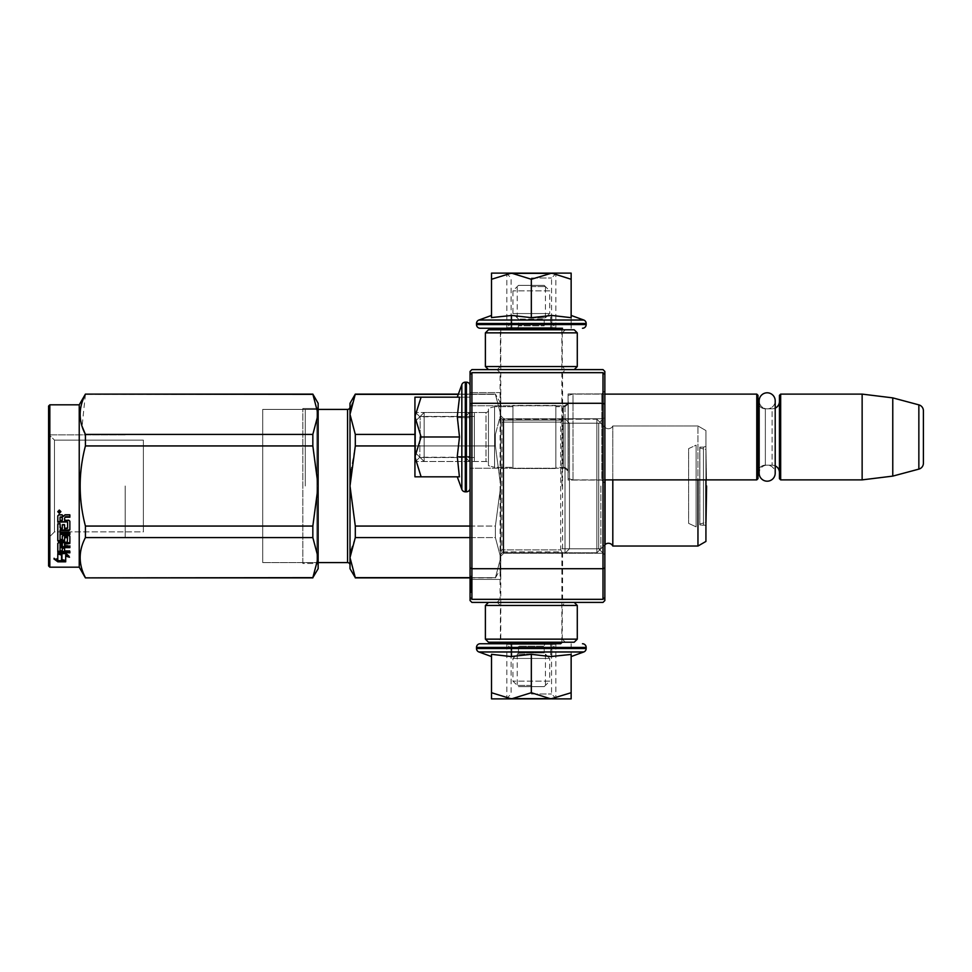 <?xml version="1.0" encoding="UTF-8"?>
<svg xmlns="http://www.w3.org/2000/svg" width="972" height="972" viewBox="0 0 972 972"><rect width="100%" height="100%" fill="white"/><g stroke="black" fill="none" stroke-linecap="round" stroke-linejoin="round"><path stroke-width="0.73" stroke-dasharray="4.86 3.65" d="M503.763 418.762L500.702 415.7L500.702 556.3L500.702 415.7L500.702 556.3L500.702 415.7L503.763 418.762L503.763 553.238L500.702 556.3L503.763 553.238L503.763 418.762L503.763 553.238L503.763 418.762L565.024 418.762L565.024 553.238L503.763 553.238L565.024 553.238L565.024 418.762L503.763 418.762M565.024 418.762L565.024 553.238L565.024 418.762L565.024 553.238L565.024 418.762L603.162 418.762L603.162 553.238L603.162 418.762L565.024 418.762L569.471 423.209L565.024 418.762M497.032 369.603L500.094 372.665L562.581 372.665L562.581 599.335L565.643 602.397L497.032 602.397L500.094 599.335L562.581 599.335L500.094 599.335L500.094 372.665L562.581 372.665L565.643 369.603L497.032 369.603L565.643 369.603M565.024 405.749L568.085 402.687L568.085 471.298L568.085 402.687L568.085 471.298L568.085 402.687L565.024 405.749L470.071 405.749L470.071 468.237L470.071 405.749L470.071 468.237L470.071 405.749L565.024 405.749L565.024 468.237L568.085 471.298L565.024 468.237L565.024 405.749M569.471 548.791L565.024 553.238L565.024 486L565.024 553.238L603.162 553.238L603.162 486L603.162 553.238L565.024 553.238L569.471 548.791L569.471 423.209L569.471 548.791L569.471 423.209L569.471 548.791L598.716 548.791L569.471 548.791M565.024 468.237L470.071 468.237L565.024 468.237M500.702 579.421L470.071 579.421L470.071 392.579L470.071 579.421L470.071 392.579L470.071 579.421L500.702 579.421L500.702 392.579L470.071 392.579L500.702 392.579L500.702 579.421M471.298 581.438L471.298 592.519L471.298 579.907L471.298 589.639L471.298 582.167L471.298 584.439L471.298 582.532L470.071 582.507L470.071 579.907L470.071 582.52L470.071 580.369L471.298 580.369L470.071 580.369L470.071 581.159L471.298 581.147M598.716 423.209L569.471 423.209L598.716 423.209L598.716 548.791L604.851 554.915L604.851 417.085L604.851 554.915L604.851 417.085L604.851 554.915L598.716 548.791L598.716 423.209L598.716 548.791L598.716 423.209L604.851 417.085L598.716 423.209M601.777 480.059L568.085 480.059L568.085 393.927L568.085 480.059L568.085 393.927L568.085 480.059L601.777 480.059L604.851 483.12L604.851 390.865L604.851 483.12L604.851 390.865L604.851 483.12L601.777 480.059L601.777 393.927L568.085 393.927L601.777 393.927L601.777 480.059M601.777 393.927L604.851 390.865L601.777 393.927M604.851 597.488L604.851 371.438L603.005 369.603L471.906 369.603L470.071 371.438L470.071 374.512L471.906 372.665L470.071 374.512L470.071 600.562L471.906 602.397L603.005 602.397L604.851 600.562L604.851 597.488L603.005 599.335L604.851 597.488L603.005 599.335L603.005 403.295L604.851 404.06M604.851 567.94L603.005 568.705L471.906 568.705L471.906 599.335L470.071 597.488L471.906 599.335L603.005 599.335M604.851 374.512L603.005 372.665L604.851 374.512L603.005 372.665L603.005 403.295L471.906 403.295L471.906 568.705L470.071 567.94M470.071 404.06L471.906 403.295L471.906 372.665L603.005 372.665M471.906 372.665L470.071 374.512M470.071 581.438L470.071 582.52L471.298 582.507L470.071 582.167L470.071 591.413L470.071 579.907L470.071 592.519L470.071 582.167L470.071 584.439L471.298 584.439L470.071 584.439L471.298 584.439L470.071 584.439L471.298 584.439L470.071 584.439L471.298 584.439L470.071 584.439L470.071 582.167L470.071 592.519L470.071 584.439L471.298 584.439L470.071 584.439L470.071 582.532L471.298 582.532M470.071 582.532L471.298 582.167L470.071 582.532L470.071 579.907L470.071 592.094L470.071 581.147M470.071 587.623L470.071 591.45L470.071 584.063L470.071 585.533L471.298 585.533L470.071 585.533L471.298 585.533L470.071 585.533L471.298 585.533L470.071 585.533L471.298 585.533L470.071 585.533L471.298 585.533L470.071 585.533L470.071 589.639L471.298 589.275L470.071 589.275L471.298 589.275L470.071 589.275L470.071 576.129L470.071 587.805L470.071 579.907L471.298 579.907L471.298 576.129L471.298 591.45L471.298 579.907L470.071 579.907L471.298 579.907L470.071 579.907L471.298 579.907L470.071 579.907L471.298 579.907L470.071 579.907L471.298 579.907L470.071 579.907L470.071 587.623L471.298 587.623M470.071 592.094L470.071 581.305L470.071 592.094L471.298 592.094L471.298 581.305L471.298 592.094L471.298 581.305L471.298 592.094L471.298 581.305L471.298 592.094L470.071 592.094L471.298 592.094M470.071 590.94L470.071 581.305L470.071 590.94L471.298 590.94L471.298 581.305L471.298 590.94L471.298 587.27L471.298 590.94L471.298 590.259L470.071 590.94L471.298 590.721L471.298 588.874L471.298 590.721L470.071 590.721L471.298 590.94L470.071 590.94L471.298 589.567L470.071 590.259L471.298 590.721L470.071 590.94M497.032 602.397L565.643 602.397M471.906 599.335L470.071 597.488M470.071 581.39L471.298 581.39M470.071 581.572L471.298 581.572L470.071 581.535M470.071 585.472L471.298 585.436M470.071 591.413L471.298 591.413L470.071 591.413M470.071 592.519L471.298 592.519L470.071 592.519M470.071 589.639L471.298 589.639L470.071 589.639M470.071 586.638L471.298 586.638M470.071 580.029L471.298 580.029M470.071 576.129L471.298 576.129M470.071 583.637L471.298 583.637L470.071 583.601M470.071 587.805L471.298 587.805M470.071 591.45L471.298 591.45M470.071 584.063L471.298 584.063L471.298 585.897L471.298 582.459L471.298 585.897L471.298 582.69L471.298 584.063L470.071 584.063L471.298 584.063M470.071 580.734L471.298 580.734L470.071 580.734M470.071 583.832L471.298 583.832L470.071 583.832M470.071 584.755L471.298 584.755L470.071 584.755M470.071 586.359L471.298 586.359M470.071 587.039L471.298 587.039L471.298 588.874L471.298 585.897L471.298 587.501L470.071 587.003M470.071 587.27L471.298 587.27L470.071 587.27M470.071 581.305L471.298 581.305M470.071 582.228L471.298 582.228L470.071 582.228M470.071 582.459L470.071 583.139L471.298 582.459L471.298 584.524L471.298 583.139L470.071 583.139L471.298 582.459M470.071 586.59L471.298 586.59M470.071 586.821L471.298 586.821L470.071 586.821M470.071 587.732L471.298 587.732M470.071 588.425L471.298 588.425M470.071 590.259L470.071 588.874L471.298 589.567L471.298 588.874L470.071 589.567L471.298 589.567L470.071 589.567L471.298 590.259L470.071 590.721L471.298 590.259M470.071 591.17L471.298 591.17M470.071 591.863L471.298 591.863M470.071 582.921L471.298 582.921M470.071 584.524L471.298 584.524L471.298 585.897L471.298 584.524L470.071 584.524L471.298 584.524M470.071 585.666L471.298 585.666L470.071 585.666M470.071 588.874L471.298 588.194L470.071 588.874M470.071 590.49L471.298 590.49M470.071 587.963L471.298 587.963L470.071 587.963M470.071 589.105L471.298 589.105L470.071 589.105M470.071 587.501L471.298 588.194L470.071 587.501M470.071 585.897L471.298 585.897L470.071 585.897M470.071 584.293L471.298 584.293M470.071 585.205L471.298 585.205L470.071 585.205M470.071 586.128L471.298 586.128M470.071 582.167L471.298 582.167L470.071 582.167M470.071 583.37L471.298 583.37M470.071 590.028L471.298 590.028M470.071 589.336L471.298 589.336M470.071 588.655L471.298 588.655M470.071 582.69L471.298 582.69M470.071 583.139L471.298 583.139M470.071 588.194L471.298 588.194L470.071 588.194M470.071 589.567L471.298 589.567M414.935 452.308L414.935 421.678L414.935 452.308L414.935 421.678L424.132 412.493L486 412.493L486 461.493L486 412.493A2.454 2.454 -138.9 0 0 488.454 410.038L488.454 463.948L488.454 410.038A2.454 2.454 -138.9 0 1 486 412.493L424.132 412.493L414.935 421.678L414.935 452.308L424.132 461.493L424.132 412.493L424.132 461.493L486 461.493A2.454 2.454 -41.1 0 1 488.454 463.948L488.454 410.038L488.454 463.948A2.454 2.454 -41.1 0 0 486 461.493L424.132 461.493L414.935 452.308M488.454 465.673L488.454 408.313L494.578 406.673L512.949 406.673L512.949 467.313L512.949 406.673L512.949 467.313L512.949 406.673L494.578 406.673L494.578 467.313L494.578 406.673L494.578 467.313L512.949 467.313L494.578 467.313L494.578 406.673L488.454 408.313L488.454 465.673L494.578 467.313L488.454 465.673L488.454 408.313L488.454 465.673M512.949 468.54L512.949 405.446L555.838 405.446L555.838 468.54L555.838 405.446L555.838 468.54L555.838 405.446L512.949 405.446L512.949 468.54L555.838 468.54L512.949 468.54L512.949 405.446L512.949 468.54M555.838 467.313L555.838 406.673L563.347 406.673L563.347 467.313L555.838 467.313L555.838 406.673L563.347 406.673L563.347 467.313L555.838 467.313L555.838 406.673L555.838 467.313M568.231 472.477A4.896 4.896 -37.4 0 0 563.347 467.313L563.347 406.673A4.896 4.896 -142.6 0 0 568.243 401.764A4.896 4.896 -142.6 0 1 563.347 406.673L563.347 467.313A4.896 4.896 -37.4 0 1 568.243 472.222L568.243 401.764A4.896 4.896 -142.6 0 0 568.231 401.509L568.085 475.284L568.231 401.509A4.896 4.896 -142.6 0 1 568.243 401.764L568.243 472.222A4.896 4.896 -37.4 0 1 568.231 472.477L568.231 401.509L568.231 472.477M604.851 479.876L572.994 479.876L572.994 394.11L572.994 479.876L572.994 394.11L568.085 395.422L568.085 478.564L572.994 479.876L568.085 478.564L568.085 395.422L568.085 478.564L568.085 395.422L572.994 394.11L604.851 394.11M756.775 479.876L756.775 394.11L756.775 479.876L756.775 394.11L572.994 394.11L572.994 479.876L756.775 479.876L758.002 478.649L758.002 395.337L756.775 394.11M758.002 401.46L758.002 472.526L758.002 401.46M779.435 401.46L779.435 472.526L779.435 401.46A7.351 7.351 -137.8 0 1 772.084 408.811L765.353 408.811L765.353 465.175L765.353 408.811A7.351 7.351 147.9 0 1 759.156 405.433A7.351 7.351 147.9 0 0 765.353 408.811L772.084 408.811L772.084 465.175L772.084 408.811A7.351 7.351 -137.8 0 0 775.206 408.118M758.002 472.526A7.351 7.351 32.2 0 1 765.353 465.175L772.084 465.175A7.351 7.351 -42.2 0 1 775.206 465.867A7.351 7.351 -42.2 0 0 772.084 465.175L765.353 465.175A7.351 7.351 32.2 0 0 759.156 468.553M780.662 394.11L780.662 479.876L780.662 394.11L780.662 479.876L779.435 478.649L779.435 395.337L779.435 478.649L779.435 395.337L780.662 394.11L862.14 394.11L892.77 397.876L918.856 404.862L918.856 469.124L918.856 404.862L918.856 469.124L892.77 476.11L892.77 397.876M780.662 479.876L862.14 479.876L862.14 394.11M474.36 436.987C474.36 410.512 474.36 410.512 474.36 436.987C474.36 410.512 474.36 410.512 474.36 436.987C474.36 463.474 474.36 463.474 474.36 436.987C474.36 463.474 474.36 463.474 474.36 436.987C474.36 405.373 474.36 405.373 474.36 436.987C474.36 468.601 474.36 468.601 474.36 436.987C474.36 410.512 474.36 410.512 474.36 436.987C474.36 410.512 474.36 410.512 474.36 436.987C474.36 463.474 474.36 463.474 474.36 436.987C474.36 463.474 474.36 463.474 474.36 436.987C474.36 405.373 474.36 405.373 474.36 436.987C474.36 468.601 474.36 468.601 474.36 436.987M420.147 436.987L420.147 416.466L420.147 436.987M424.132 461.493L424.132 412.493L424.132 461.493M758.002 478.649L758.002 395.337L758.002 478.649M862.14 479.876L892.77 476.11M414.935 436.987L414.935 456.901L421.095 436.987L414.935 417.498L414.935 436.987L414.935 411.873L414.935 462.113L414.935 436.987L414.935 456.901L421.095 436.987L414.935 417.498L414.935 397.171L414.935 436.987M421.107 476.815L414.935 456.901L421.107 476.815L414.935 456.901L414.935 476.815L459.501 476.815L414.935 476.815L459.501 476.815L457.265 476.815L459.501 476.815L457.265 476.815L459.501 476.815L457.265 457.314L470.071 457.314L470.071 456.476L470.071 457.314L457.265 457.314L459.501 476.815L457.265 457.314L470.071 457.314L470.071 456.476L470.071 457.314L457.265 457.314L459.501 436.987L457.265 417.681L470.071 417.681L470.071 416.49L470.071 417.681L457.265 417.681L459.501 436.987L457.265 417.681L470.071 417.681L470.071 416.49L470.071 417.681L457.265 417.681L459.501 397.171L457.265 397.171L470.071 397.171L457.265 397.171L470.071 397.171L457.265 397.171L459.501 397.171L457.265 416.49L459.501 397.171L457.265 397.171L470.071 397.171L414.935 397.171L421.095 397.171L414.935 397.171L414.935 416.66L421.095 397.171L414.935 416.66L421.095 436.987L414.935 456.901L414.935 476.815L414.935 417.498M470.071 488.138L470.071 385.835L470.071 488.138A3.681 3.681 -49.8 0 1 466.402 491.82L466.402 382.166A3.681 3.681 -130.2 0 1 470.071 385.835M470.071 436.987L470.071 462.113L470.071 436.987M465.175 436.987L465.175 457.205L465.175 436.987M419.843 436.987L419.843 457.205L419.843 436.987M466.402 491.82L465.296 491.82L465.296 382.166L465.296 491.82A3.681 3.681 39.2 0 1 461.846 489.402L461.846 384.584M459.501 436.987L457.265 456.476L470.071 456.476L457.265 456.476L457.265 457.314L459.501 436.987L421.095 436.987M470.071 416.49L457.265 416.49L470.071 416.49L457.265 416.49L457.265 417.681L457.265 416.49L470.071 416.49M415.554 436.987C415.554 405.385 415.554 405.385 415.554 436.987C415.554 405.385 415.554 405.385 415.554 436.987C415.554 468.601 415.554 468.601 415.554 436.987C415.554 468.601 415.554 468.601 415.554 436.987C415.554 405.385 415.554 405.385 415.554 436.987C415.554 405.385 415.554 405.385 415.554 436.987C415.554 468.601 415.554 468.601 415.554 436.987C415.554 468.601 415.554 468.601 415.554 436.987M469.464 436.987C469.464 405.385 469.464 405.385 469.464 436.987C469.464 405.385 469.464 405.385 469.464 436.987C469.464 468.601 469.464 468.601 469.464 436.987C469.464 468.601 469.464 468.601 469.464 436.987C469.464 405.385 469.464 405.385 469.464 436.987C469.464 405.385 469.464 405.385 469.464 436.987C469.464 468.601 469.464 468.601 469.464 436.987C469.464 468.601 469.464 468.601 469.464 436.987M465.296 491.82L465.296 382.166L466.402 382.166M457.265 476.815L461.846 489.402M457.265 397.171L458.371 394.11L495.392 394.11L500.702 414.376L500.702 403.295L500.702 414.376L495.392 394.11L458.371 394.11M470.071 456.476L457.265 456.476L470.071 456.476M414.935 416.66L421.095 397.171L459.501 397.171L421.095 397.171M518.465 285.367L544.198 285.367L518.465 285.367L512.949 290.871L512.949 313.543L518.465 319.071L518.465 325.802L544.198 325.802L518.465 325.802A2.454 2.454 44.3 0 1 516.023 328.257L546.653 328.257L516.023 328.257M544.198 285.367L549.715 290.871L512.949 290.871L549.715 290.871L549.715 313.543L512.949 313.543L549.715 313.543L544.198 319.071L518.465 319.071L544.198 319.071L544.198 325.802A2.454 2.454 -44.3 0 0 546.653 328.257M560.65 328.257L502.014 328.257L560.65 328.257M561.877 329.484L500.799 329.484M561.877 329.787L561.877 420.135L500.787 420.135L501.929 422.103L501.929 549.897L500.799 551.853L500.799 642.213M500.799 329.787L500.799 420.135M561.877 642.213L561.877 551.853L500.799 551.853L561.877 551.853L560.735 549.897L501.929 549.897L560.735 549.897L560.735 422.103L501.929 422.103L560.735 422.103L561.877 420.135L500.787 420.135M561.877 642.516L500.799 642.516M560.65 643.743L502.014 643.743M546.653 643.743L516.023 643.743L546.653 643.743A2.454 2.454 -121 0 0 544.198 646.198L544.198 652.929L518.465 652.929L512.949 658.445L512.949 681.117L518.465 686.633L544.198 686.633L518.465 686.633M544.198 686.633L549.715 681.117L512.949 681.117L549.715 681.117L549.715 658.445L512.949 658.445L549.715 658.445L544.198 652.929L518.465 652.929L518.465 646.198L544.198 646.198L518.465 646.198A2.454 2.454 121 0 0 516.023 643.743M531.332 685.406L517.238 685.406L531.332 685.406M531.332 654.156L517.238 654.156L531.332 654.156M531.332 286.594L545.426 286.594L531.332 286.594M531.332 317.844L545.426 317.844L531.332 317.844M571.147 643.743L571.147 656.562M531.332 643.743L556.446 643.743L531.332 643.743M531.332 648.652L551.549 648.652L531.332 648.652M531.332 693.984L551.549 693.984L531.332 693.984M583.747 651.981L478.929 651.981M531.332 698.88L556.446 698.88L531.332 698.88M491.516 654.314L491.516 656.562L491.516 654.314L511.005 656.562L531.332 654.314L551.829 656.562L571.147 654.314L571.147 692.72L551.659 698.88L531.332 692.72L511.43 698.88L491.516 698.88L491.516 654.314M491.516 692.72L511.43 698.88L550.82 698.88M571.147 692.72L571.147 698.88L551.659 698.88M511.005 643.743L511.843 643.743L511.843 656.562L511.843 643.743L511.005 643.743L511.005 656.562L511.005 643.743M550.65 643.743L551.829 643.743L551.829 656.562L551.829 643.743L550.65 643.743L550.65 656.562L550.65 643.743M531.332 654.314L531.332 692.72M531.332 698.273C562.946 698.273 562.946 698.273 531.332 698.273C562.946 698.273 562.946 698.273 531.332 698.273C499.717 698.273 499.717 698.273 531.332 698.273C499.717 698.273 499.717 698.273 531.332 698.273M531.332 644.363C562.946 644.363 562.946 644.363 531.332 644.363C562.946 644.363 562.946 644.363 531.332 644.363C499.717 644.363 499.717 644.363 531.332 644.363C499.717 644.363 499.717 644.363 531.332 644.363M531.332 273.12L511.43 273.12L531.332 279.28L550.82 273.12L531.332 273.12L556.446 273.12L531.332 273.12M571.147 328.257L571.147 315.438L571.159 328.257L571.147 315.438L571.147 317.686L551.829 315.438L531.332 317.686L511.005 315.438L491.516 317.686L491.516 279.28L511.43 273.12L491.516 273.12L491.516 279.28M500.167 328.257L562.496 328.257M531.332 328.257L556.446 328.257L531.332 328.257M531.332 323.348L551.549 323.348L531.332 323.348M531.332 278.016L551.549 278.016L531.332 278.016M478.929 320.019L583.747 320.019M571.147 315.438L571.147 273.12L550.82 273.12M511.005 328.257L511.843 328.257L511.843 315.438L511.843 328.257L511.005 328.257L511.005 315.438L511.005 328.257M531.332 317.686L531.332 279.28M550.65 328.257L551.829 328.257L551.829 315.438L551.829 328.257L550.65 328.257L550.65 315.438L550.65 328.257M551.659 273.12L571.147 279.28M531.332 273.727C562.946 273.727 562.946 273.727 531.332 273.727C562.946 273.727 562.946 273.727 531.332 273.727C499.717 273.727 499.717 273.727 531.332 273.727C499.717 273.727 499.717 273.727 531.332 273.727M531.332 327.637C562.946 327.637 562.946 327.637 531.332 327.637C562.946 327.637 562.946 327.637 531.332 327.637C499.717 327.637 499.717 327.637 531.332 327.637C499.717 327.637 499.717 327.637 531.332 327.637M574.221 369.603L497.336 369.603L574.221 369.603M565.327 329.787L497.336 329.787L565.327 329.787L562.266 332.849L500.398 332.849L562.266 332.849L562.266 366.541L531.332 366.541L562.266 366.541L565.327 369.603M488.454 329.787L574.221 329.787M485.393 332.849L577.283 332.849M485.393 366.541L577.283 366.541M531.332 369.603L488.454 369.603L531.332 369.603M574.221 602.397L497.336 602.397L574.221 602.397M577.283 605.459L500.398 605.459L562.266 605.459L565.327 602.397M565.327 642.213L497.336 642.213L565.327 642.213L562.266 639.151L500.398 639.151L562.266 639.151L562.266 605.459L485.393 605.459M574.221 642.213L488.454 642.213M577.283 639.151L485.393 639.151M531.332 602.397L488.454 602.397L531.332 602.397M775.206 400.816A8.031 8.031 0 0 1 767.187 408.848A8.031 8.031 0 0 1 759.156 400.816L759.156 473.17A8.031 8.031 0 0 0 767.187 481.189A8.031 8.031 0 0 0 775.206 473.17A8.031 8.031 0 0 0 767.187 465.138A8.031 8.031 0 0 0 759.156 473.17L759.156 400.816A8.031 8.031 0 0 0 767.187 408.848A8.031 8.031 0 0 0 775.206 400.816L775.206 473.17A8.031 8.031 0 0 0 767.187 465.138A8.031 8.031 0 0 0 759.156 473.17L759.156 400.816M705.927 479.876L705.927 430.56L697.957 425.967L697.957 546.033L705.927 541.44L705.927 430.56L705.927 541.44L705.927 430.56L697.957 425.967L612.81 425.967L612.81 546.033A4.896 4.896 0 0 0 605.07 544.587L596.881 552.776L503.156 552.776L503.156 419.224L503.156 552.776A2.454 2.454 43.5 0 0 500.702 555.219L500.702 416.781A2.454 2.454 136.5 0 0 503.156 419.224L596.881 419.224L596.881 552.776L503.156 552.776A2.454 2.454 43.5 0 0 500.702 555.219L500.702 416.781A2.454 2.454 136.5 0 0 503.156 419.224L596.881 419.224L596.881 552.776L604.851 544.806M697.957 479.876L697.957 546.033L697.957 425.967L612.81 425.967A4.896 4.896 0 0 1 605.07 427.413L605.07 544.587L605.07 427.413L596.881 419.224L596.881 552.776L596.881 419.224L605.07 427.413L605.07 479.876M612.81 546.033L612.81 425.967L612.81 546.033L697.957 546.033M350.698 471.942L355.302 445.941L350.005 486L355.302 526.059L350.005 486L350.005 557.624L355.302 537.589L355.302 526.059L355.302 537.589L350.005 557.624L350.005 568.705L350.005 414.376L355.302 434.411L355.302 445.941L355.302 434.411L350.005 414.376L350.005 403.295L350.005 414.376L355.302 394.11L495.392 394.353L500.702 414.376L495.392 434.411L500.702 414.376L500.702 557.624L495.392 577.89L500.702 557.624L500.702 568.705L500.702 557.624L495.392 537.589L500.702 557.624L500.702 486L495.392 526.059L495.392 537.589L495.392 526.059L500.702 486L495.392 445.941L495.392 434.411L495.392 445.941L500.702 486L500.702 403.295L500.702 414.376L495.392 394.353L355.302 394.353L350.005 414.376L350.005 486L355.302 445.941L495.392 445.941L495.392 434.411L500.702 414.376L495.392 434.411L495.392 445.941L500.702 486L500.702 557.624L495.392 577.89L500.702 557.624L500.702 568.705L495.392 577.89L355.302 577.89L495.392 577.647L355.302 577.89L350.005 557.624L355.302 577.647L470.071 577.647M355.302 445.941L495.392 445.941L355.302 445.941L355.302 434.411L350.005 414.376L350.005 403.295L355.302 394.11L458.286 394.353M350.698 550.589L355.302 537.589L495.392 537.589L500.702 557.624L495.392 537.589L495.392 526.059L495.392 537.589L355.302 537.589L355.302 526.059L495.392 526.059L500.702 486L495.392 526.059L355.302 526.059L350.005 486L350.005 414.376M355.302 434.411L414.935 434.411M350.005 565.024L350.005 406.976L350.005 565.024A2.454 2.454 -43.7 0 0 347.551 562.581L347.551 409.419L347.551 562.581L262.707 562.581L262.707 409.419L262.707 562.581L318.148 562.581M318.148 409.419L262.707 409.419L262.707 562.581L262.707 409.419L318.148 409.419M699.804 447.096L699.804 524.904L705.927 525.56L705.927 446.44L705.927 525.56L705.927 446.44L705.927 525.56L703.473 524.904L703.473 447.096L703.473 524.904L703.473 447.096L705.927 446.44L703.473 447.096L703.473 524.904L699.804 524.904L699.804 447.096L703.473 447.096L699.804 447.096L699.804 524.904L699.804 447.096M305.281 486L305.281 409.419L305.281 486M600.866 486L600.866 548.791L600.866 486M561.962 486L561.962 419.224L561.962 486M85.415 394.11L85.415 394.353C78.416 407.705 78.416 421.058 85.415 434.411C78.416 421.058 78.416 407.705 85.415 394.353L312.838 394.11L318.148 414.339L312.838 394.353L318.148 414.339L318.148 403.295L318.148 414.412L312.838 434.411L312.838 445.941L318.148 485.915L312.838 445.941L312.838 434.411L318.148 414.412L318.148 485.915L318.148 403.295M318.148 414.339L312.838 434.411L85.415 434.411L312.838 434.411L85.415 434.411L85.415 445.941C78.416 472.647 78.416 499.353 85.415 526.059L85.415 537.589L85.415 526.059C78.416 499.353 78.416 472.647 85.415 445.941L85.415 434.411L85.415 445.941C78.416 472.647 78.416 499.353 85.415 526.059L85.415 537.589C78.416 550.942 78.416 564.295 85.415 577.647L312.838 577.647L318.148 557.661L312.838 577.89L318.148 568.705L318.148 486.085L312.838 526.059L312.838 537.589L318.148 557.661L312.838 577.647L85.415 577.647C78.416 564.295 78.416 550.942 85.415 537.589L312.838 537.589L312.838 526.059L318.148 486.085L318.148 557.588L312.838 537.589L318.148 557.661M48.6 406.053L48.6 565.947L48.6 406.053L48.6 565.947L49.827 567.174L49.827 404.826L49.827 567.174L79.23 567.174L79.23 404.826L79.23 567.174L85.415 577.89L312.838 577.89M316.921 408.507L316.921 563.493L316.921 408.507L316.921 563.493L316.921 408.507L302.827 408.507L316.921 408.507L318.148 407.28L318.148 564.72L318.148 407.28L316.921 408.507M302.827 563.493L302.827 408.507L302.827 563.493L316.921 563.493L318.148 564.72L318.148 407.28L318.148 564.72L316.921 563.493L302.827 563.493L302.827 408.507L302.827 563.493M312.838 434.411L312.838 445.941L85.415 445.941L312.838 445.941L318.148 485.915L312.838 526.059L312.838 537.589L85.415 537.589C78.416 550.942 78.416 564.295 85.415 577.647L85.415 577.89M85.415 526.059L312.838 526.059M312.838 394.353L85.415 394.353L312.838 394.11M65.574 552.825L69.486 557.235L69.486 556.166L69.486 557.235L65.695 556.118L65.695 561.622L65.695 560.48L65.695 561.622L61.953 560.735L61.953 553.918L57.785 552.606L57.785 553.627L57.785 552.606L65.574 552.606L65.574 553.627L57.785 553.627L61.953 554.963L61.953 553.918L57.98 552.606M67.7 555.656L69.486 556.166L65.574 552.606L69.486 556.166L65.695 555.061L65.695 560.48L61.953 559.617L61.953 554.963L61.953 559.617M65.695 560.48L65.695 555.061M57.785 553.906L57.785 559.921L57.785 558.803L57.785 559.921L53.934 558.912L57.846 561.816L65.695 561.816L61.528 560.844L61.528 554.052L57.785 552.886L57.785 558.803L53.934 557.807L57.846 560.674L65.695 560.674L61.528 559.714L61.528 554.052L61.528 555.097L57.785 553.906L57.785 552.886L60.167 553.627M61.528 560.844L61.528 559.714L61.528 560.844M56.157 559.495L53.934 557.807L53.934 558.912L53.934 557.807L57.785 558.803M57.846 561.816L57.846 560.674M57.785 543.397L57.785 552.278L57.785 551.27L69.863 551.817L69.863 550.504L69.863 552.825L69.863 551.817L69.863 552.825L57.785 552.278L57.785 543.397L58.733 542.716L67.226 542.716L67.226 541.866L67.59 542.461L67.226 537.419L64.589 537.698L64.589 540.845L64.589 540.019L63.642 541.55L57.785 540.845L57.785 523.847L60.057 523.847L60.422 528.586L62.317 528.586L62.317 524.856L64.589 524.856L64.589 528.586L67.59 528.27L67.226 522.122L57.785 522.122L57.785 515.439L58.733 514.492L62.135 514.492L63.544 515.901L64.954 514.492L69.863 514.492L64.954 514.492L63.544 516.363L64.954 514.929L69.863 514.492L69.863 516.752L65.537 516.752L64.589 518.161L65.537 516.752M57.785 515.889L58.733 514.492L62.135 514.492L63.544 515.901L62.135 514.492L57.785 515.439L57.785 522.122L67.226 521.587L67.59 527.626L67.59 521.928M68.915 530.651L69.863 529.837L69.863 520.749L69.863 529.181L68.915 529.983L60.057 529.983L60.057 530.651L68.915 530.651L68.915 529.983M69.863 551.489L69.863 550.504L69.863 551.489L64.589 551.489L64.589 548.22L62.317 548.22L62.317 551.489L60.057 551.27L60.057 547.625L69.863 547.625L69.863 546.118L64.589 546.118L64.589 544.065L69.863 543.397L69.863 536.337L68.915 535.584L63.277 535.584L62.317 536.337L62.317 539.545L60.057 539.545L60.057 534.43L69.863 534.43L69.863 531.854L60.057 531.854L60.057 529.983L60.057 532.559L60.057 530.651M60.057 534.43L60.057 538.743L61.953 539.01L60.057 538.743L60.057 533.689L69.863 533.689L69.863 531.854L60.057 531.854L60.057 532.559L69.863 532.559L69.863 531.854L69.863 532.559M64.589 544.065L64.589 545.219L64.589 544.065M64.589 546.118L64.589 545.219L69.863 545.219L64.589 545.219L64.589 546.118M69.863 546.118L69.863 545.219L69.863 546.689L60.057 546.689L60.057 550.286L60.057 546.689M64.589 548.22L64.589 547.285L62.317 547.285L62.317 550.504L60.057 550.286L62.317 550.504M64.589 550.504L69.863 550.504L64.589 550.504L64.589 551.489L64.589 547.285M67.59 537.698L67.226 541.866L57.785 542.534L67.59 541.611L67.226 536.641L64.589 536.921L64.589 540.019L63.642 540.711L57.785 540.019L57.785 523.276L60.057 523.276L57.785 523.847M58.733 541.55L58.733 540.711M57.785 540.845L57.785 540.019L57.785 540.845M64.589 527.942L67.59 527.626L67.59 528.27L67.59 527.626L64.589 527.942L64.589 524.273L62.317 524.273L62.317 527.942L60.057 527.626L60.057 523.847M60.057 544.976L62.317 545.219L62.317 544.065L62.317 546.118L60.057 545.875L60.057 543.445L60.422 546.118L60.422 545.219L62.317 545.219L62.317 543.19L60.057 543.445M62.317 544.065L60.057 544.32M62.317 516.752L62.317 520.372L60.057 519.85L62.317 520.372L62.317 517.213L60.057 517.59L60.057 520.372L62.317 519.85L62.317 516.752L60.057 517.104M62.317 538.743L62.317 535.572L63.277 534.831L68.915 534.831L69.863 535.572L69.863 542.534L64.589 543.19M68.915 519.85L69.863 521.284L68.915 519.85L64.589 519.85L64.589 517.675L64.589 519.85L68.915 519.85M57.798 511.539L59.316 509.741L60.847 511.734L59.316 513.35L57.785 511.734L59.316 509.741L60.847 511.345L59.316 512.937L57.785 511.345L59.316 509.741L60.835 511.539M65.537 517.213L69.863 517.213L69.863 514.929M69.863 521.284L68.915 520.372L64.589 520.372L64.589 518.161M48.6 434.229L48.6 537.771L48.6 434.229L54.481 440.122L143.37 440.122L143.37 531.878L143.37 440.122L54.481 440.122L54.481 531.878L143.37 531.878L143.37 440.122L143.37 531.878L54.481 531.878L54.481 440.122L54.481 531.878L54.481 440.122L48.6 434.229L48.6 537.771L54.481 531.878L48.6 537.771L48.6 434.229M59.608 511.442L60.386 511.053L59.608 511.442M125.181 486L125.181 537.152L125.181 486M49.208 486L49.208 537.152L49.208 486M705.976 479.876L705.976 449.647L706.498 479.876L705.976 449.647L699.864 448.019L699.864 486L699.864 448.019L705.976 449.647L705.976 522.353L705.976 449.647L705.976 522.353L699.864 523.981L699.864 448.019L699.864 523.981L705.976 522.353M688.626 448.627L696.122 445.14L696.122 526.86L688.626 523.373L696.122 526.86L696.122 445.14L696.122 526.86L696.122 445.14L688.626 448.627L688.626 523.373L688.626 448.627M612.81 479.876L612.81 425.967A4.896 4.896 0 0 1 605.07 427.413L605.07 544.587M350.698 407.353L355.302 394.353M470.071 577.89L495.392 577.89L500.702 568.705L500.702 486L495.392 445.941L414.935 445.941M470.071 537.589L355.302 537.589M470.071 526.059L355.302 526.059M355.302 577.647L350.005 557.624L350.005 568.705L355.302 577.89M350.005 557.624L350.005 486M500.702 486L500.702 414.376L500.702 486M79.23 404.826L79.23 567.174M85.415 394.353L82.073 426.344M318.148 414.412L318.148 485.915M318.148 486.085L318.148 557.588M85.415 445.941L312.838 445.941M85.415 537.589L312.838 537.589M85.415 577.647L312.838 577.647M61.528 559.714L65.695 560.674L61.528 560.674M64.589 524.856L62.317 524.856M62.317 527.942L60.057 527.626M64.589 540.019L64.589 537.698M69.863 536.337L68.915 534.831L63.277 534.831L62.317 536.337M49.827 404.826L49.827 567.174M470.071 581.633L471.298 581.633M470.071 580.527L471.298 580.527M470.071 581.73L471.298 581.73M470.071 581.001L471.298 581.001L470.071 581.001M470.071 586.881L471.298 586.881M470.071 580.794L471.298 580.794M586.165 647.425L476.499 647.425M586.165 648.518L476.499 648.518M476.499 324.575L586.165 324.575M476.499 323.482L586.165 323.482M63.642 541.55L63.642 540.711M347.551 562.581L347.551 409.419M470.071 582.969L471.298 582.969M474.36 457.508L420.147 457.508L474.36 457.508M474.36 416.466L420.147 416.466L474.36 416.466M465.175 416.781L470.071 411.873L465.175 416.781L419.843 416.781L414.935 411.873L419.843 416.781L465.175 416.781M465.175 457.205L470.071 462.113L465.175 457.205L419.843 457.205L414.935 462.113L419.843 457.205L465.175 457.205M469.464 412.493L415.554 412.493L469.464 412.493M469.464 461.493L415.554 461.493L469.464 461.493M517.238 654.156L517.238 685.406M545.426 654.156L545.426 685.406M545.426 317.844L545.426 286.594M517.238 317.844L517.238 286.594M556.446 698.88L551.549 693.984L551.549 648.652L556.446 643.743M506.218 698.88L511.114 693.984L511.114 648.652L506.218 643.743M555.838 644.363L555.838 698.273M506.825 644.363L506.825 698.273M556.446 273.12L551.549 278.016L551.549 323.348L556.446 328.257M506.218 273.12L511.114 278.016L511.114 323.348L506.218 328.257M555.838 327.637L555.838 273.727M506.825 327.637L506.825 273.727M497.336 369.603L500.398 366.541L500.398 332.849L497.336 329.787M497.336 602.397L500.398 605.459L500.398 639.151L497.336 642.213M500.702 403.295L495.392 394.11L500.702 403.295M561.962 548.791L600.866 548.791L561.962 548.791M561.962 423.209L600.866 423.209L561.962 423.209M67.59 537.152L64.589 537.152M125.181 434.849L49.208 434.849L125.181 434.849"/><path stroke-width="1.46" d="M604.851 482.27L604.851 483.12M604.851 371.438L604.851 600.562L603.005 602.397L471.906 602.397L470.071 600.562L470.071 371.438L471.906 369.603L603.005 369.603L604.851 371.438M604.851 391.716L604.851 390.865L604.851 391.716M604.851 404.06L603.005 403.295L603.005 372.665L604.851 374.512M604.851 597.488L603.005 599.335L471.906 599.335L471.906 403.295L603.005 403.295L603.005 568.705L604.851 567.94M470.071 567.94L471.906 568.705L603.005 568.705L603.005 599.335M603.005 372.665L471.906 372.665L470.071 374.512M470.071 404.06L471.906 403.295L471.906 372.665M471.906 599.335L470.071 597.488M604.851 479.876L756.775 479.876L756.775 394.11L604.851 394.11M756.775 479.876L758.002 478.649L758.002 395.337L756.775 394.11M759.156 405.433A7.351 7.351 147.9 0 1 758.002 401.46A7.351 7.351 147.9 0 0 759.156 405.433M759.156 468.553A7.351 7.351 32.2 0 0 758.002 472.526M779.435 401.46A7.351 7.351 -137.8 0 1 775.206 408.118M779.435 472.526A7.351 7.351 -42.2 0 0 775.206 465.867A7.351 7.351 -42.2 0 1 779.435 472.526M780.662 394.11L780.662 479.876L779.435 478.649L779.435 395.337L780.662 394.11L862.14 394.11L892.77 397.876L918.856 404.862L918.856 469.124L892.77 476.11L892.77 397.876M780.662 479.876L862.14 479.876L862.14 394.11M862.14 479.876L892.77 476.11M923.4 410.779A6.124 6.124 -124.1 0 0 918.856 404.862A6.124 6.124 -124.1 0 1 923.4 410.779L923.4 463.207A6.124 6.124 -55.9 0 1 918.856 469.124A6.124 6.124 -55.9 0 0 923.4 463.207L923.4 410.779M457.265 397.171L461.846 384.584L461.846 489.402A3.681 3.681 39.2 0 0 465.296 491.82L466.402 491.82A3.681 3.681 -49.8 0 0 470.071 488.138M470.071 385.835A3.681 3.681 -130.2 0 0 466.402 382.166L466.402 491.82M465.296 491.82L465.296 382.166A3.681 3.681 140.8 0 0 461.846 384.584A3.681 3.681 140.8 0 1 465.296 382.166L466.402 382.166M457.265 476.815L461.846 489.402M459.306 475.879L457.265 456.476L459.501 436.987L457.265 416.49L459.501 397.171L421.095 397.171L414.935 416.66L421.095 436.987L414.935 456.901L414.935 476.815L459.501 476.815M421.107 476.815L414.935 456.901L414.935 417.498M421.095 397.171L414.935 397.171L414.935 416.66M459.501 436.987L421.095 436.987M458.371 394.11L355.302 394.11L350.005 414.376L350.005 403.295L355.302 394.11L458.371 394.11L461.846 384.584M560.65 328.257L561.877 329.484L500.799 329.484L502.014 328.257M500.799 642.213L561.877 642.213M561.877 642.516L560.65 643.743L480.18 643.743L502.014 643.743L500.799 642.516M531.332 698.88L511.43 698.88L531.332 692.72L550.82 698.88L531.332 698.88M480.18 643.743A3.681 3.681 139.8 0 0 476.499 647.425L586.165 647.425A3.681 3.681 -139.8 0 0 582.483 643.743M491.516 656.562L478.929 651.981A3.681 3.681 50.8 0 1 476.499 648.518L476.499 647.425M476.499 648.518L586.165 648.518L586.165 647.425M478.929 651.981L583.747 651.981A3.681 3.681 -50.8 0 0 586.165 648.518M570.09 654.545L550.65 656.562L531.332 654.314L511.005 656.562L491.516 654.314L491.516 692.72L511.43 698.88L491.516 698.88L491.516 692.72M571.147 656.562L583.747 651.981M551.659 698.88L571.147 698.88L571.147 692.72L550.82 698.88M531.332 654.314L531.332 692.72M571.147 654.314L571.147 692.72M571.147 315.438L583.747 320.019L478.929 320.019A3.681 3.681 129.2 0 0 476.499 323.482L476.499 324.575A3.681 3.681 40.2 0 0 480.18 328.257L500.167 328.257M562.496 328.257L480.18 328.257M582.483 328.257A3.681 3.681 -40.2 0 0 586.165 324.575L476.499 324.575M583.747 320.019A3.681 3.681 -129.2 0 1 586.165 323.482L586.165 324.575M491.516 315.438L478.929 320.019M492.44 317.492L511.843 315.438L531.332 317.686L551.829 315.438L571.147 317.686L571.147 279.28L551.659 273.12L531.332 279.28L511.43 273.12L491.516 273.12L491.516 317.686M491.516 279.28L511.43 273.12L550.82 273.12M571.147 279.28L571.147 273.12L551.659 273.12M531.332 317.686L531.332 279.28M574.221 369.603L577.283 366.541L485.393 366.541L485.393 332.849L577.283 332.849L574.221 329.787L488.454 329.787L485.393 332.849M574.221 602.397L577.283 605.459L577.283 639.151L574.221 642.213L488.454 642.213L485.393 639.151L577.283 639.151M488.454 602.397L485.393 605.459L577.283 605.459M759.156 400.816A8.031 8.031 0 0 1 767.187 392.797A8.031 8.031 0 0 1 775.206 400.816L775.206 473.17A8.031 8.031 0 0 1 767.187 481.189A8.031 8.031 0 0 1 759.156 473.17L759.156 400.816A8.031 8.031 0 0 1 767.187 392.797A8.031 8.031 0 0 1 775.206 400.816M347.551 409.419L318.148 409.419L347.551 409.419A2.454 2.454 -136.3 0 0 350.005 406.976A2.454 2.454 -136.3 0 1 347.551 409.419L347.551 562.581L318.148 562.581M85.415 394.11L312.838 394.11L318.148 403.295L318.148 414.339L312.838 394.11L85.415 394.11L79.23 404.826L85.415 394.11L312.838 394.353M79.23 567.174L49.827 567.174L48.6 565.947L48.6 406.053L49.827 404.826L79.23 404.826L79.23 567.174L85.415 577.89L312.838 577.647L318.148 557.661L318.148 568.705L312.838 577.647M612.81 479.876L612.81 546.033A4.896 4.896 0 0 0 605.07 544.587L604.851 544.806M350.005 414.376L355.302 434.411L355.302 445.941L350.005 486L350.005 414.376L350.698 407.353M350.698 471.942L350.005 486L355.302 526.059L355.302 537.589L470.071 537.589M355.302 526.059L470.071 526.059M355.302 577.647L350.005 568.705L350.005 557.624L355.302 577.647L470.071 577.647M355.302 537.589L350.005 557.624L350.698 550.589M355.302 394.353L458.286 394.353M355.302 434.411L414.935 434.411M347.551 562.581A2.454 2.454 -43.7 0 1 350.005 565.024M350.005 486L350.005 557.624M355.302 445.941L414.935 445.941M705.927 479.876L705.927 541.44L697.957 546.033L612.81 546.033M605.07 479.876L605.07 544.587M697.957 479.876L697.957 546.033M318.148 403.295L312.838 394.11M82.073 426.344L85.415 434.411L312.838 434.411L318.148 414.339M318.148 557.661L318.148 485.915L312.838 445.941L312.838 434.411M318.148 485.915L318.148 414.412M318.148 557.588L312.838 537.589L312.838 526.059L318.148 486.085M85.415 577.647C78.416 564.295 78.416 550.942 85.415 537.589L85.415 526.059L312.838 526.059M85.415 526.059C78.416 499.353 78.416 472.647 85.415 445.941L312.838 445.941M85.415 445.941L85.415 434.411C78.416 421.058 78.416 407.705 85.415 394.353M85.415 537.589L312.838 537.589M61.953 553.918L61.953 554.963L57.785 553.627L65.574 553.627L69.486 557.235L65.695 556.118L65.695 561.622L61.953 560.735L61.953 553.918L61.017 553.627M65.695 560.48L61.953 559.617M65.574 552.825L57.98 552.606M65.695 555.061L65.695 556.118L65.695 555.061L67.7 555.656M61.528 554.83L60.167 553.627M61.528 559.714L61.528 555.097L57.785 553.906L57.785 558.803M57.785 553.906L57.785 559.921L53.934 558.912L57.846 561.816L65.695 561.816L61.528 560.844L61.528 555.097M61.528 560.674L57.846 560.674L56.157 559.495M57.846 561.816L57.846 560.674M64.589 527.942L64.589 524.856L64.589 528.586L67.59 528.27L67.59 521.928L57.785 521.587L57.785 515.889L58.733 514.929L62.135 514.929L63.544 516.363L64.954 514.929L69.863 514.929L69.863 516.752L65.537 516.752L64.589 518.161L65.537 516.752M67.59 521.928L57.785 522.122L57.785 515.889M69.863 529.181L69.863 521.284L69.863 529.837L68.915 530.651L60.057 530.651L60.057 529.983L68.915 529.983L69.863 529.181M69.863 532.559L69.863 534.43L60.057 534.43L60.057 533.689L69.863 533.689L69.863 532.559L60.057 532.559L60.057 530.651M64.589 543.19L69.863 542.534L69.863 536.337L69.863 543.397L64.589 544.065L64.589 546.118L69.863 546.689L60.057 546.689L60.057 547.625L60.057 546.689M62.317 550.504L62.317 548.22L62.317 551.489L60.057 551.27L60.057 547.625L69.863 547.625L69.863 546.118M64.589 547.285L62.317 547.625M64.589 550.504L64.589 548.22L62.317 548.22M69.863 551.489L69.863 552.825L57.785 552.278L57.785 543.397L57.785 551.27L69.863 551.817L64.589 551.489L64.589 548.22M67.59 537.698L64.589 537.698L64.589 536.921L67.59 536.921L67.226 542.716L58.733 542.716L57.785 543.397M64.589 537.698L64.589 540.845L63.642 541.55L58.733 541.55L57.785 540.019L57.785 523.847L57.785 540.845L58.733 541.55M64.589 540.019L58.733 540.711M60.057 544.32L62.317 544.065L62.317 546.118L60.057 545.875L60.057 543.445L60.057 544.976M60.057 517.59L60.057 520.372L62.317 520.372L62.317 517.213L60.057 517.59M62.317 516.752L60.057 517.104M62.317 544.065L62.317 543.19L60.057 543.445M62.317 527.942L62.317 524.856L62.317 528.586L60.422 528.586L60.057 523.847L57.785 523.847M60.057 527.626L60.057 523.847M62.317 538.743L62.317 536.337L63.277 535.584L68.915 535.584L69.863 536.337M59.316 510.093L60.847 511.734L59.316 513.35L57.785 511.734L59.316 510.093M60.835 511.539L59.316 512.937L57.798 511.539M65.537 517.213L69.863 517.213L69.863 514.929M69.863 521.284L68.915 520.372L64.589 520.372L64.589 518.161M62.317 536.337L62.317 539.545L60.057 539.545L60.057 534.43M64.589 524.856L62.317 524.856M49.827 567.174L49.827 404.826L79.23 404.826M48.6 406.053L49.827 404.826M59.608 511.442L60.386 511.053L59.608 511.442M705.976 522.353L706.608 486L705.976 522.353L705.976 479.876M586.165 323.482L476.499 323.482M68.915 530.651L68.915 529.983M63.642 541.55L63.642 540.711M577.283 366.541L577.283 332.849M488.454 369.603L485.393 366.541M485.393 605.459L485.393 639.151M470.071 577.89L355.302 577.89M85.415 577.89L312.838 577.89M67.59 537.152L64.589 537.152"/></g></svg>
